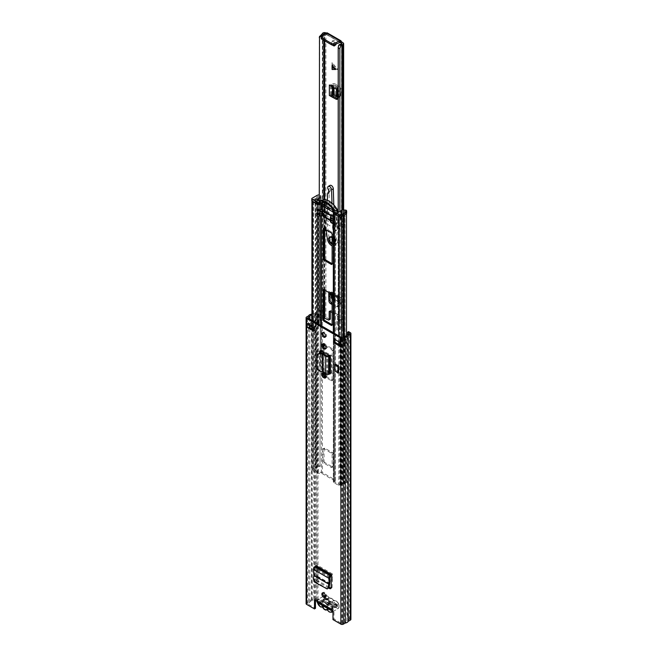 <?xml version="1.0" encoding="UTF-8"?>
<svg xmlns="http://www.w3.org/2000/svg" width="657" height="657" viewBox="0 0 657 657"><rect width="100%" height="100%" fill="white"/><g stroke="black" fill="none" stroke-linecap="round" stroke-linejoin="round"><path stroke-width="0.49" stroke-dasharray="3.29 2.46" d="M331.53 608.949L332.771 607.158A2.332 1.347 180 0 1 335.004 606.321A1.749 1.01 -0 0 0 336.803 605.311A1.749 1.01 -0 0 0 336.294 604.596L326.225 598.782A1.749 1.01 -0 0 0 323.745 598.782A1.749 1.01 -0 0 0 323.236 599.496A2.332 1.347 180 0 1 323.236 599.562A2.332 1.347 180 0 1 322.554 600.514A2.332 1.347 180 0 1 321.782 600.81L318.752 601.525L331.53 608.908L331.53 610.049L332.771 608.3A2.332 1.347 180 0 1 335.004 607.462A1.749 1.01 -0 0 0 336.803 606.452A1.749 1.01 -0 0 0 336.294 605.738L326.225 599.923A1.749 1.01 -0 0 0 323.745 599.923A1.749 1.01 -0 0 0 323.236 600.638A1.749 1.01 -0 0 0 323.236 600.67A2.332 1.347 180 0 1 323.236 600.712A2.332 1.347 180 0 1 322.554 601.664A2.332 1.347 180 0 1 321.782 601.952L318.752 602.674L318.752 601.525L318.119 601.36L318.752 601.525M323.236 600.638L323.236 599.496A1.749 1.01 -0 0 0 323.236 599.521L323.236 600.67M325.445 597.016A2.628 1.519 -120 0 0 326.044 596.901A2.628 1.519 -120 0 0 326.586 595.702A2.628 1.519 -120 0 0 325.437 593.057A2.628 1.519 -120 0 0 323.416 592.351A2.628 1.519 -120 0 0 323.014 592.803M325.765 377.537A2.685 1.552 -120 0 0 326.357 377.414A2.685 1.552 -120 0 0 326.915 376.182A2.685 1.552 -120 0 0 325.018 372.897L324.435 372.56A2.685 1.552 -120 0 0 323.096 372.429A2.685 1.552 -120 0 0 322.694 372.88M325.445 336.803A2.628 1.519 -120 0 0 326.044 336.688A2.628 1.519 -120 0 0 326.586 335.489A2.628 1.519 -120 0 0 325.437 332.844A2.628 1.519 -120 0 0 323.416 332.138A2.628 1.519 -120 0 0 323.014 332.59M325.765 348.563A2.685 1.552 -120 0 0 326.357 348.44A2.685 1.552 -120 0 0 326.915 347.208A2.685 1.552 -120 0 0 325.018 343.923L324.435 343.586A2.685 1.552 -120 0 0 323.096 343.455A2.685 1.552 -120 0 0 322.694 343.907M330.422 373.776L321.092 368.01L322.086 367.435A2.332 1.347 60 0 1 320.517 364.627L320.517 353.105M320.517 364.627L319.524 365.202A2.332 1.347 -120 0 0 321.092 368.01M319.524 365.202L319.524 352.998M329.214 587.21L318.99 581.305A2.332 1.347 60 0 1 317.339 578.546L316.354 579.121L316.017 565.578M328.853 588.146L317.996 581.88L318.99 581.305M316.354 579.121A2.332 1.347 -120 0 0 317.996 581.88M338.675 372.683L334.791 370.433M338.675 365.44L338.141 365.744L335.875 363.814L338.675 365.44L338.675 371.542L338.141 371.846L335.875 369.916L338.675 371.542M335.875 363.814L335.875 369.916M331.457 580.353L332.442 579.778L332.113 587.071A2.332 1.347 60 0 1 331.629 588.048A2.332 1.347 60 0 1 331.029 588.138M332.442 579.778L332.442 573.922A1.987 1.15 -60 0 1 331.457 576.041M317.339 578.546L317.011 565.004A1.987 1.15 -60 0 1 316.017 567.131A1.987 1.15 -60 0 1 315.606 567.434L314.35 568.675L314.884 574.719L314.251 578.891L315.475 581.839L314.506 582.069M327.572 372.133L328.566 371.558L322.086 367.435M328.566 371.558L331.415 373.209A1.987 1.15 0 0 0 329.083 373.004A1.987 1.15 0 0 0 328.607 373.209L326.784 373.71L325.954 373.069L324.952 373.644M320.616 350.789A2.332 1.347 60 0 1 321.002 350.312A2.332 1.347 60 0 1 322.086 350.378L331.415 355.38A1.987 1.15 0 0 0 329.083 355.182M339.85 345.048L341.32 345.894L341.32 342.083L334.635 338.224L334.635 339.365M313.832 330.028L314.826 330.602L314.826 326.784L308.133 322.924L308.133 326.743L309.283 327.4M316.855 601.574L317.84 601.007A1.749 1.01 -120 0 0 315.845 599.447A1.749 1.01 -120 0 0 315.5 599.997M317.002 600.514L317.002 314.572L317.988 313.997L317.988 599.948L317.002 600.514L314.646 599.447L312.05 600.909A2.571 1.486 0 0 0 309.849 602.173L307.599 603.799L315.483 608.349M330.865 609.269L331.859 608.694A1.749 1.01 -120 0 1 333.206 609.162A1.749 1.01 -120 0 1 333.97 610.928L333.97 619.025L341.854 623.575L344.67 622.278A2.571 1.486 0 0 0 346.871 621.013L349.499 619.362L347.545 618.147L347.545 334.635M331.859 608.694A1.749 1.01 -120 0 0 331.613 608.957L330.627 609.524M333.97 619.025L332.984 619.6M311.607 326.069A1.634 0.944 0 0 0 311.705 326.003L313.159 324.969A1.634 0.944 0 0 0 313.315 324.837L313.759 320.559L312.535 320.173L310.605 321.692L310.605 325.502L308.47 326.743L308.47 322.924L310.605 321.692M313.759 320.559L313.315 321.018A1.634 0.944 180 0 1 313.159 321.158L311.705 322.193A1.634 0.944 180 0 1 311.59 322.267L311.59 326.069M310.605 325.502L312.535 323.983L312.535 320.173M339.85 345.804A1.634 0.944 0 0 1 340.178 345.237A1.634 0.944 0 0 1 340.326 345.139L342.469 343.898L342.469 340.088A1.634 0.944 180 0 1 342.593 340.022L344.383 339.184A1.634 0.944 180 0 1 344.621 339.094L345.418 338.84L345.418 342.65L346.099 343.356L343.455 344.473L343.455 340.663L341.32 341.895L341.32 345.705L343.455 344.473M345.418 342.65L344.621 342.905A1.634 0.944 0 0 0 344.383 342.995L342.593 343.833A1.634 0.944 0 0 0 342.469 343.898M343.455 340.663L346.099 339.546L346.099 343.356M307.148 323.499A1.634 0.944 180 0 0 309.283 323.589A1.634 0.944 180 0 0 309.455 323.499L311.59 322.267M342.469 340.088L340.326 341.32A1.634 0.944 180 0 0 340.178 341.426A1.634 0.944 180 0 0 339.85 341.993L339.85 342.379M317.002 314.572L314.646 313.496L312.05 314.958A2.571 1.486 0 0 0 311.927 314.966M317.988 313.997L316.132 312.921A1.749 1.01 0 0 0 313.66 312.921L311.927 313.923M317.988 599.948L316.132 598.872A1.749 1.01 0 0 0 313.66 598.872L311.443 600.153A3.967 2.291 0 0 0 308.544 601.828L306.605 602.945A1.749 1.01 0 0 0 306.096 603.66M350.904 619.362A1.749 1.01 0 0 0 350.395 618.648L348.53 617.58L347.545 618.147M348.53 617.58L348.53 331.629M311.443 600.153L311.443 314.202M308.544 601.828L308.544 315.877M333.641 338.798L334.635 338.224M340.326 341.32L340.326 342.658A1.634 0.944 180 0 1 339.85 341.993M313.832 327.358L314.826 326.784M313.832 331.169L314.826 330.602M345.418 338.84L346.099 339.546M313.759 324.377L312.535 323.983M331.53 610.049L318.752 602.674L317.372 602.543L317.84 601.007L331.547 609.113L318.16 601.385M317.109 602.272L317.996 601.254M316.994 368.774L316.994 355.347M327.572 354.312L328.566 353.737M317.331 367.953L319.499 370.17L323.761 371.221L325.954 373.069M317.462 353.967L317.331 354.591M313.611 572.83L314.604 572.255M326.127 588.779L327.063 588.532L315.475 581.839M316.017 571.442L317.011 570.867M327.063 588.532L328.098 588.697M338.141 365.744L338.141 371.846M331.875 612.209A4.55 2.628 60 0 1 329.6 611.987A4.55 2.628 60 0 1 327.621 610.066L326.997 609.811M329.214 599.849L328.976 601.755A1.634 0.944 60 0 1 329.239 601.442A1.634 0.944 60 0 1 330.052 601.525A1.634 0.944 60 0 1 331.136 603.003L334.438 602.863A3.737 2.16 -120 0 0 331.826 598.782A3.737 2.16 -120 0 0 329.214 599.849L325.634 597.78L325.634 598.929L329.247 601.015A3.737 2.16 -120 0 0 332.22 605.081A3.737 2.16 -120 0 0 334.405 603.988L331.054 604.103A1.634 0.944 60 0 1 330.873 604.268A1.634 0.944 60 0 1 330.233 604.276A1.634 0.944 60 0 1 330.052 604.194A1.634 0.944 60 0 1 329.058 602.945L325.215 605.163A1.634 0.944 -120 0 0 326.217 606.411A1.634 0.944 -120 0 0 327.03 606.493A1.634 0.944 -120 0 0 327.211 606.321L327.597 608.259A4.139 2.39 60 0 1 327.556 608.431M331.054 604.103L327.211 606.321M323.326 601.779A4.55 2.628 60 0 1 324.73 602.214A4.55 2.628 60 0 1 326.135 603.397L327.112 603.898L333.386 600.276A4.55 2.628 -120 0 0 331.415 598.355A4.55 2.628 -120 0 0 329.436 597.993L323.326 601.779A1.166 0.673 60 0 1 323.252 602.165A4.139 2.39 60 0 1 325.355 602.995A4.139 2.39 60 0 1 326.209 603.865A1.166 0.673 60 0 1 326.135 603.397M331.941 609.482A3.967 2.291 -120 0 0 329.182 605.261A3.967 2.291 -120 0 0 327.465 604.949A1.166 0.673 60 0 1 326.808 604.76A4.139 2.39 60 0 1 327.588 606.854A4.139 2.39 60 0 1 327.621 607.125L327.293 605.22A1.634 0.944 -120 0 0 326.463 603.914A1.634 0.944 -120 0 0 325.396 603.66A1.634 0.944 -120 0 0 325.133 603.972L321.831 603.783L318.538 601.878L318.538 603.027L321.856 604.941L325.215 605.163M327.597 608.259L330.923 610.172L330.923 609.031L327.621 607.125M321.831 603.783A4.139 2.39 60 0 1 322.644 602.354A1.166 0.673 60 0 1 321.996 601.796A3.967 2.291 -120 0 0 320.271 600.12A3.967 2.291 -120 0 0 317.561 602.658M334.405 603.988L338.018 606.074L338.018 604.933L334.438 602.863M323.326 608.464L323.162 607.487L329.436 603.865A4.55 2.628 -120 0 0 333.386 606.148L327.112 609.77M328.976 601.755L325.133 603.972M325.634 597.78L318.538 601.878M331.136 603.003L327.293 605.22M338.018 604.933L330.923 609.031M338.018 606.074L330.923 610.172M329.058 602.945L329.247 601.015M325.634 598.929L318.538 603.027M326.808 604.76L326.209 603.865M323.252 602.165L322.644 602.354M322.373 213.484A1.749 1.01 -0 0 0 320.747 213.213L318.423 213.476L318.349 213.057L318.423 208.992L320.747 208.729A1.749 1.01 180 0 1 322.373 209L334.758 216.145A1.749 1.01 180 0 1 335.267 216.867A1.749 1.01 180 0 1 335.226 217.089L334.733 218.338L334.733 222.822L335.226 221.573A1.749 1.01 0 0 0 335.267 221.343A1.749 1.01 0 0 0 334.758 220.629L333 219.725L332.573 220.793L324.566 216.169L323.901 214.363L322.373 213.484L322.373 472.547A1.749 1.01 0 0 0 320.747 472.276L318.333 472.498L313.512 469.427A4.172 2.406 0 0 0 316.452 468.039L316.888 467.472A2.571 1.486 180 0 1 319.984 466.651L320.394 197.084L319.984 466.651M344.974 212.285L344.974 481.08L346.313 480.842L346.313 212.047L344.974 212.285A2.571 1.486 180 0 1 345.081 212.72A2.571 1.486 180 0 1 343.554 214.075L342.568 214.322A4.172 2.406 0 0 0 340.17 216.022L334.84 213.238L335.226 211.85A1.749 1.01 0 0 0 335.267 211.62A1.749 1.01 0 0 0 334.758 210.905L322.373 203.76A1.749 1.01 0 0 0 320.747 203.489L318.333 203.711L313.512 200.631A4.172 2.406 0 0 0 316.452 199.252L316.888 198.677A2.571 1.486 180 0 1 319.984 197.856M333.165 223.429L335.029 222.353L335.431 221.023L321.7 213.09L318.579 213.024L318.579 209.312L319.384 208.844L321.7 208.606L335.431 216.539L334.881 222.436L333.772 223.084L334.774 222.912L333.674 223.323M344.974 481.08A2.571 1.486 180 0 1 345.081 481.507A2.571 1.486 180 0 1 343.554 482.862L342.568 483.117A4.172 2.406 0 0 0 340.17 484.817L334.84 482.033L335.226 480.637A1.749 1.01 0 0 0 335.267 480.415A1.749 1.01 0 0 0 334.758 479.7L322.373 472.547M324.854 462.544A1.166 0.673 60 0 1 324.024 461.115L324.024 448.723A1.166 0.673 60 0 1 324.271 448.189A1.166 0.673 60 0 1 324.854 448.246L332.278 452.533A1.166 0.673 60 0 1 333.107 453.962L333.107 466.355A1.166 0.673 60 0 1 332.861 466.889A1.166 0.673 60 0 1 332.278 466.831L324.854 462.544L323.86 463.111A1.166 0.673 60 0 1 323.039 461.682L323.039 449.289A1.166 0.673 60 0 1 323.277 448.756A1.166 0.673 60 0 1 323.86 448.813L331.292 453.108A1.166 0.673 60 0 1 332.113 454.537L332.113 466.93A1.166 0.673 60 0 1 331.875 467.464A1.166 0.673 60 0 1 331.292 467.406L323.86 463.111M324.024 345.015L324.024 344.826A1.166 0.673 60 0 1 324.271 344.293A1.166 0.673 60 0 1 324.854 344.35L332.278 348.637A1.166 0.673 60 0 1 333.107 350.066L333.107 379.615A1.166 0.673 60 0 1 332.861 380.148A1.166 0.673 60 0 1 332.278 380.091L325.905 376.412M325.018 372.897L324.024 373.472L324.024 353.893M324.024 352.472L324.024 347.684M324.024 228.735L324.024 228.537A1.166 0.673 60 0 1 324.271 228.004A1.166 0.673 60 0 1 324.854 228.061L332.278 232.356A1.166 0.673 60 0 1 333.107 233.785L333.107 263.334A1.166 0.673 60 0 1 332.861 263.868A1.166 0.673 60 0 1 332.278 263.81L332.113 263.712M324.024 289.737L324.024 289.54A1.166 0.673 60 0 1 324.271 289.006A1.166 0.673 60 0 1 324.854 289.064L332.278 293.359A1.166 0.673 60 0 1 333.107 294.788L333.107 324.336A1.166 0.673 60 0 1 332.861 324.87A1.166 0.673 60 0 1 332.278 324.813L332.113 324.714M318.349 209.345L317.421 209.953L318.349 209.345M346.313 480.842A3.967 2.291 180 0 1 346.485 481.507A3.967 2.291 180 0 1 344.12 483.609L343.135 483.856A2.776 1.601 0 0 0 341.541 484.989A1.634 0.944 180 0 1 340.4 485.695A1.634 0.944 180 0 1 338.782 485.457L333.846 482.608A1.749 1.01 180 0 1 333.337 481.893A1.749 1.01 180 0 1 333.378 481.663L333.764 480.267L321.388 473.122L318.974 473.344A1.749 1.01 180 0 1 317.339 473.073L312.404 470.223A1.634 0.944 180 0 1 311.927 469.558A1.634 0.944 180 0 1 313.217 468.638A2.776 1.601 0 0 0 315.171 467.718L315.606 467.143A3.967 2.291 180 0 1 320.394 465.879M323.244 215.792L321.388 214.051L318.974 214.272A1.749 1.01 180 0 1 317.824 214.198L317.421 209.953M333.37 212.909A1.749 1.01 180 0 1 333.378 212.876L333.764 211.48L321.388 204.327L319.507 204.483M333.772 223.109L333.51 223.257A1.749 1.01 180 0 1 333.337 222.822A1.749 1.01 180 0 1 333.378 222.592L333.764 221.204L332.237 220.317L331.81 221.393L330.372 220.67M333.337 216.473L333.871 216.867L333.378 218.116L333.378 212.876L334.75 213.057L334.75 218.296L333.378 218.116M325.256 345.73L331.292 349.212A1.166 0.673 60 0 1 332.113 350.641L332.113 380.189A1.166 0.673 60 0 1 331.875 380.723A1.166 0.673 60 0 1 331.292 380.666L325.79 377.488M323.039 372.946L323.039 353.4M323.039 351.955L323.039 346.444M346.313 212.047A3.967 2.291 180 0 1 346.485 212.72A3.967 2.291 180 0 1 344.12 214.814L343.135 215.069A2.776 1.601 0 0 0 341.541 216.194A1.634 0.944 180 0 1 339.612 216.917M311.96 200.952A1.634 0.944 180 0 1 311.927 200.763A1.634 0.944 180 0 1 313.217 199.843A2.776 1.601 0 0 0 315.171 198.923L315.606 198.357A3.967 2.291 180 0 1 320.394 197.084M344.416 210.092L344.416 212.006A1.987 1.15 180 0 1 344.999 212.811A1.987 1.15 180 0 1 343.956 213.821A1.987 1.15 180 0 1 341.919 213.771L341.919 226.353L338.141 227.733L334.84 225.827L335.431 223.881L332.697 222.296L332.697 227.347L324.435 222.583A4.673 2.694 120 0 0 325.264 219.586L325.264 217.056L324.435 217.533L321.7 215.948L318.333 216.293L315.032 214.387L317.413 212.203A1.987 1.15 180 0 1 317.085 211.57A1.987 1.15 180 0 1 318.317 210.519A1.987 1.15 180 0 1 320.476 210.766A1.987 1.15 180 0 1 321.059 211.57A1.987 1.15 180 0 1 318.801 212.712L317.109 214.256L318.883 215.274L322.25 214.938L337.189 223.561L336.598 225.507L338.371 226.525L341.049 225.556A1.987 1.15 180 0 1 341.024 225.392A1.987 1.15 180 0 1 342.256 224.333A1.987 1.15 180 0 1 344.416 224.587A1.987 1.15 180 0 1 344.999 225.392A1.987 1.15 180 0 1 343.956 226.402A1.987 1.15 180 0 1 341.919 226.353M341.049 211.069L341.049 225.556M341.919 213.771L338.141 215.151L334.84 213.238L335.431 211.299L321.7 203.366L318.333 203.711L315.032 201.806L317.413 199.621A1.987 1.15 180 0 1 317.085 198.989A1.987 1.15 180 0 1 318.317 197.929A1.987 1.15 180 0 1 320.476 198.184L320.977 195.843L320.394 195.367A2.332 1.347 0 0 0 319.253 195.006M317.413 199.621L317.413 212.203M335.431 211.299L335.431 216.539M321.7 203.366L321.7 208.606M324.813 209.567L324.813 215.553L327.367 214.075L327.367 208.088L324.813 209.567L327.367 208.055L327.014 205.165L327.441 207.99L327.087 205.247M327.022 205.386L323.745 201.329L324.813 209.534M323.745 201.329L336.795 208.844M337.189 211.357L337.189 223.561M323.737 201.305L322.25 200.5L322.25 214.938M322.25 200.5L324.813 204.138L324.813 212.597L322.25 214.075L324.977 212.884L327.202 214.174L324.648 215.652L322.415 214.363M333.575 210.412L333.386 212.95M344.744 209.903L344.744 211.809L345.984 212.047A2.332 1.347 180 0 1 346.666 212.999M322.258 200.442L321.692 200.434M318.883 200.787L318.883 215.274M317.109 199.761L317.109 214.256M318.801 200.738L318.801 212.712M319.253 198.225A1.987 1.15 0 0 0 321.059 197.084A1.987 1.15 0 0 0 320.476 196.279L320.476 198.184M315.032 201.806L315.032 214.387M318.333 472.498L318.333 216.293M321.7 213.09L321.7 215.948M317.191 210.109L317.848 209.731M324.435 217.533L324.435 222.583M335.431 221.023L335.431 223.881M334.84 482.033L334.84 225.827M338.141 215.151L338.141 227.733M338.371 212.039L338.371 226.525M336.598 211.012L336.598 225.507M332.697 227.347A4.673 2.694 120 0 0 333.518 224.349L333.518 221.82L325.264 217.056M333.518 221.82L332.697 222.296M321.692 200.5L323.203 201.379L320.895 202.709M333.263 209.854L335.579 208.524L337.09 209.394M311.796 200.615A1.166 0.673 180 0 1 312.141 200.139L317.093 197.272A2.332 1.347 180 0 1 320.394 197.272L320.805 197.995M335.579 208.524A14.298 8.254 -120 0 0 323.203 201.379M324.813 204.138L327.014 205.165M330.372 221.532A1.166 0.673 180 0 1 330.709 221.056L330.709 216.58M330.372 219.906L331.539 220.58L330.709 221.056M331.539 220.58L331.539 216.104M323.794 201.256L327.03 205.173M324.763 215.66L327.441 213.985L327.441 207.965L327.367 213.886L325.141 212.597L325.141 204.089L322.341 200.418L323.811 201.198L327.063 205.206M332.754 66.324L332.072 62.571L337.854 69.478L332.072 69.716L332.754 66.324L337.353 69.765M332.343 65.815L335.3 69.387M334.47 240.905A2.332 1.347 -120 0 0 335.637 241.02A2.332 1.347 -120 0 0 335.99 239.148A2.332 1.347 -120 0 0 334.47 237.095A2.332 1.347 -120 0 0 333.304 236.98A2.332 1.347 -120 0 0 332.943 238.852A2.332 1.347 -120 0 0 334.47 240.905M333.313 237.76A2.332 1.347 60 0 1 334.84 239.821A2.332 1.347 60 0 1 334.479 241.694A2.332 1.347 60 0 1 333.313 241.571A2.332 1.347 60 0 1 331.785 239.518A2.332 1.347 60 0 1 332.146 237.645A2.332 1.347 60 0 1 333.313 237.76M335.07 45.218A2.628 1.519 -120 0 0 335.784 45.111A2.628 1.519 -120 0 0 336.187 43.009A2.628 1.519 -120 0 0 334.47 40.693A2.628 1.519 -120 0 0 333.156 40.562A2.628 1.519 -120 0 0 332.68 42.393A2.628 1.519 -120 0 0 334.043 44.684M332.639 45.111A2.628 1.519 60 0 1 331.999 41.235A2.628 1.519 60 0 1 333.313 41.366A2.628 1.519 60 0 1 335.144 44.233M332.113 304.552L336.064 306.835A2.332 1.347 -120 0 0 337.23 306.95A2.332 1.347 -120 0 0 337.706 305.957L338.864 305.283L339.012 297.572L340.08 297.432A2.217 1.281 120 0 1 341.188 297.325A2.217 1.281 120 0 1 341.64 298.5L341.55 299.773L340.392 300.446L340.186 302.286L340.556 304.232L341.64 303.107L341.55 299.773M329.231 294.016A2.217 1.281 120 0 0 329.929 294.081A2.217 1.281 120 0 0 330.34 293.901L331.292 293.498L331.309 295.207L332.467 294.533L332.565 293.252A2.217 1.281 120 0 0 332.105 292.078A2.217 1.281 120 0 0 330.997 292.193L329.929 292.332L329.929 294.418M332.113 303.222L337.213 306.162L336.064 306.835M338.864 305.283A2.332 1.347 60 0 1 338.38 306.277A2.332 1.347 60 0 1 337.213 306.162M332.072 62.571L332.072 69.716M336.105 89.032L337.255 88.367L330.504 84.301L331.99 83.924A2.217 1.281 -0 0 1 335.259 84.006L336.228 84.671L335.062 85.344L338.273 87.036L340.359 89.426L340.975 88.531L338.889 86.141L336.228 84.671M335.062 95.823L336.228 95.158L335.259 94.493A2.217 1.281 0 0 0 331.99 94.411L330.504 94.789L332.015 95.659M337.69 98.197L338.84 97.532A2.332 1.347 60 0 1 338.363 98.599A2.332 1.347 60 0 1 337.632 98.665M338.84 97.532L338.84 91.183L337.69 91.857M337.255 88.367A2.332 1.347 60 0 1 338.84 91.183M327.243 33.712L326.266 34.295L340.022 42.237L326.094 34.378L327.243 33.712L326.135 33.072M338.265 325.642L341.895 327.736L341.492 328.188A4.229 2.439 0 0 0 336.77 330.118L338.322 330.537A2.595 1.503 180 0 1 341.27 329.124A1.864 1.076 0 0 0 341.903 329.108A1.864 1.076 0 0 0 342.839 328.812L343.053 328.697A1.987 1.15 0 0 0 343.636 327.884A1.987 1.15 0 0 0 343.053 327.071L339.423 324.977L338.265 325.642A1.166 0.673 60 0 1 337.443 324.213L338.593 323.548A1.166 0.673 -120 0 0 339.423 324.977M330.34 311.533L330.34 311.155A1.166 0.673 60 0 1 330.586 310.621A1.166 0.673 60 0 1 331.169 310.679L337.772 314.489A1.166 0.673 60 0 1 338.593 315.918L338.593 323.548M328.36 319.926L329.518 319.261A1.166 0.673 -120 0 0 330.101 319.318M329.518 319.261L325.88 317.159A1.987 1.15 0 0 0 323.08 317.159L322.866 317.282A1.864 1.076 0 0 0 322.316 318.045A1.864 1.076 0 0 0 322.341 318.193A2.595 1.503 180 0 1 322.357 318.39A2.595 1.503 180 0 1 319.885 319.893L320.608 320.788A4.229 2.439 0 0 0 323.991 318.39A4.229 2.439 0 0 0 323.958 318.062L324.024 199.81M337.706 305.957L337.854 298.237A2.217 1.281 120 0 0 338.314 299.255A2.217 1.281 120 0 0 339.012 299.321A2.217 1.281 120 0 0 339.423 299.149L340.367 298.738L340.392 300.446M332.113 312.56L336.614 315.155L337.772 314.489M338.593 315.918L337.443 316.592A1.166 0.673 -120 0 0 336.614 315.155M337.443 316.592L337.443 324.213M326.094 34.378L325.174 33.852M322.866 317.282L322.866 308.7A1.864 1.076 0 0 0 322.324 309.414A1.864 1.076 0 0 0 322.316 309.463A1.864 1.076 0 0 0 322.341 309.611A2.595 1.503 180 0 1 322.357 309.776A2.595 1.503 180 0 1 322.357 309.817A2.595 1.503 180 0 1 319.885 311.311L319.474 309.472L319.253 310.408L319.253 200.755M322.866 308.7L322.866 307.747L319.474 309.472L319.253 37.613M320.608 320.788L320.608 312.206L319.253 310.408C321.692 310.474 323.26 309.833 323.958 308.486L324.024 308.42M341.689 328.147L341.689 318.612L338.996 319.622L338.199 321.043L339.858 321.24L339.858 211.497M336.77 330.118L336.77 321.544L338.24 321.372L338.24 211.965M338.322 330.537L338.322 321.955L339.858 321.24L340.342 320.156L341.377 319.672L341.27 320.542A1.864 1.076 0 0 0 341.903 320.526L341.903 319.573L341.377 319.672M326.373 34.353L326.266 32.957M341.402 41.695L327.531 33.688L327.178 32.85M326.266 34.295L321.503 38.18A1.166 0.673 0 0 0 321.281 38.574M341.689 319.573L341.492 319.606A4.229 2.439 0 0 0 338.068 320.222A4.229 2.439 0 0 0 336.77 321.544L338.322 321.955A2.595 1.503 180 0 1 339.102 320.953A2.595 1.503 180 0 1 341.27 320.542L341.27 329.124M341.566 43.953L341.492 328.188M323.991 318.39L323.991 309.817A4.229 2.439 0 0 1 320.608 312.206L319.885 311.311L319.885 319.893M323.991 309.817A4.229 2.439 0 0 0 323.983 309.669A4.229 2.439 0 0 0 323.958 309.488L324.024 309.373M329.354 84.967A2.217 1.281 -0 0 0 332.015 85.18A2.217 1.281 -0 0 0 332.483 84.967L334.002 84.613L335.062 85.344M336.228 95.158L338.889 96.39L340.712 95.815L340.975 88.531M340.975 94.969L340.359 95.823L340.359 89.426M333.682 86.141L332.532 86.806M340.359 95.823L340.096 96.669L337.69 97.129M332.467 294.533L332.729 297.383L335.004 299.674L340.581 302.893L341.607 302.516L339.497 304.019L340.581 302.893M335.004 299.674L333.953 300.816L339.497 304.019M339.012 301.243L337.854 301.908M333.953 300.816L331.686 298.533L332.729 297.383M332.113 244.256A4.09 2.357 -120 0 0 333.625 244.207A4.09 2.357 -120 0 0 334.339 241.283A4.09 2.357 -120 0 0 332.113 237.703M330.077 237.152A4.09 2.357 -120 0 0 332.738 243.336A4.09 2.357 -120 0 0 334.774 243.542A4.09 2.357 -120 0 0 335.407 240.265A4.09 2.357 -120 0 0 332.738 236.668A4.09 2.357 -120 0 0 330.693 236.463A4.09 2.357 -120 0 0 330.2 236.939M333.789 204.902L334.487 228.357A1.634 0.944 -120 0 0 335.645 230.32A1.634 0.944 -120 0 0 336.458 230.402A1.634 0.944 -120 0 0 336.795 229.802L338.725 212.318A1.634 0.944 60 0 1 339.053 211.735A1.634 0.944 60 0 1 340.383 212.244A1.634 0.944 60 0 1 341.024 213.985L337.526 242.737A6.003 3.466 60 0 1 336.318 244.864A6.003 3.466 60 0 1 333.313 244.568A6.003 3.466 60 0 1 329.132 238.089L325.552 212.236L328.681 214.264L329.272 193.183A3.277 1.889 60 0 1 329.477 192.279L330.299 190.661A2.185 1.257 -120 0 0 330.003 188.51A2.727 1.577 60 0 1 330.019 185.389M331.974 203.161L332.754 229.359A1.634 0.944 -120 0 0 333.904 231.321A1.634 0.944 -120 0 0 334.725 231.395A1.634 0.944 -120 0 0 335.054 230.804L336.992 213.311A1.634 0.944 60 0 1 337.32 212.737A1.634 0.944 60 0 1 338.651 213.246A1.634 0.944 60 0 1 339.291 214.987L335.784 243.739A6.003 3.466 60 0 1 334.577 245.866A6.003 3.466 60 0 1 332.113 245.841M332.738 238.861A1.404 0.805 60 0 1 333.649 240.092A1.404 0.805 60 0 1 333.436 241.218A1.404 0.805 60 0 1 332.738 241.144A1.404 0.805 60 0 1 331.818 239.912A1.404 0.805 60 0 1 332.031 238.787A1.404 0.805 60 0 1 332.738 238.861A1.404 0.805 -120 0 0 332.031 238.787A1.404 0.805 -120 0 0 331.818 239.912A1.404 0.805 -120 0 0 332.738 241.144A1.404 0.805 -120 0 0 333.436 241.218A1.404 0.805 -120 0 0 333.649 240.092A1.404 0.805 -120 0 0 332.738 238.861M333.313 240.815A1.404 0.805 -120 0 0 334.011 240.881A1.404 0.805 -120 0 0 334.224 239.756A1.404 0.805 -120 0 0 333.313 238.524A1.404 0.805 -120 0 0 332.614 238.458A1.404 0.805 -120 0 0 332.401 239.575A1.404 0.805 -120 0 0 333.313 240.815M326.176 229.975L326.176 214.691L326.948 215.266L327.367 200.36M325.429 229.539L325.429 215.118L323.293 213.533L325.256 229.441M336.992 213.311L338.725 212.318M326.948 215.266L328.681 214.264M325.429 215.118L326.176 214.691M333.641 241.382A2.332 1.347 -120 0 0 334.807 241.497A2.332 1.347 -120 0 0 335.169 239.633A2.332 1.347 -120 0 0 333.641 237.571A2.332 1.347 -120 0 0 332.475 237.456A2.332 1.347 -120 0 0 332.113 239.329A2.332 1.347 -120 0 0 333.641 241.382M333.641 240.618A1.404 0.805 -120 0 0 334.339 240.692A1.404 0.805 -120 0 0 334.561 239.567A1.404 0.805 -120 0 0 333.641 238.335A1.404 0.805 -120 0 0 332.943 238.261A1.404 0.805 -120 0 0 332.729 239.386A1.404 0.805 -120 0 0 333.641 240.618M332.738 243.098A3.794 2.193 -120 0 0 334.635 243.287A3.794 2.193 -120 0 0 335.21 240.248A3.794 2.193 -120 0 0 332.738 236.906A3.794 2.193 -120 0 0 330.841 236.717A3.794 2.193 -120 0 0 330.257 239.756A3.794 2.193 -120 0 0 332.738 243.098M332.113 244.018A3.794 2.193 -120 0 0 333.477 243.952A3.794 2.193 -120 0 0 334.15 241.259A3.794 2.193 -120 0 0 332.113 237.941M332.442 573.922L317.011 565.004M331.415 373.209L331.415 355.38M341.854 623.575L341.854 337.632M333.97 610.928L332.984 611.495M313.159 321.158L313.159 324.969M311.705 322.193L311.705 326.003M310.621 325.494L310.621 321.684M312.067 320.649L312.067 324.459M342.593 340.022L342.593 343.833M344.383 342.995L344.383 339.184M345.262 343.627L345.262 339.817M343.471 340.655L343.471 344.465M309.455 323.499L309.455 324.837M346.937 620.931L346.937 334.98M346.871 621.013L346.871 335.062M344.67 622.278L344.67 336.327M344.531 622.319L344.531 336.368M342.354 623.575L342.354 337.632M315.146 599.447L315.146 313.496M314.646 599.447L314.646 313.496M312.05 600.909L312.05 314.958M312.182 600.868L312.182 314.917M309.849 602.173L309.849 327.728M309.849 327.087L309.849 319.154M309.784 602.255L309.784 327.687M309.784 327.12L309.784 319.113M350.395 618.648L350.395 332.705M316.132 598.872L316.132 312.921M313.66 598.872L313.66 312.921M306.605 602.945L306.605 316.994M324.024 344.49L325.018 343.923M323.449 344.161L324.435 343.586M323.449 373.135L324.435 372.56M344.621 339.094L344.621 342.905M345.295 339.8L345.295 343.611M313.315 321.018L313.315 324.837M312.091 324.443L312.091 320.632M335.004 606.321L335.004 607.462M332.771 607.158L332.771 608.3M336.294 604.596L336.294 605.738M326.225 598.782L326.225 599.923M321.782 600.81L321.782 601.952M328.607 373.209L328.607 355.38M322.653 370.745L322.653 353.335M323.761 371.221L323.761 353.704M326.784 373.71L326.784 355.889M327.662 373.751L327.662 355.922M319.499 370.17L319.154 370.991M322.086 350.378L321.092 350.953M331.046 576.345L315.606 567.434M330.028 584.081L314.867 575.327M330.101 583.498L314.884 574.719M329.789 577.585L314.35 568.675M330.2 576.838L314.76 567.927M313.282 579.129L314.251 578.891M331.12 587.645L332.113 587.071M330.101 603.397L328.935 603.578A0.583 0.476 72.3 0 0 329.091 602.814A1.166 0.673 60 0 1 329.6 602.904A1.166 0.673 60 0 1 330.101 603.397A3.967 2.291 60 0 0 333.551 605.384A1.166 0.673 60 0 1 334.052 605.475A1.166 0.673 60 0 1 334.561 605.976L333.386 606.148A0.583 0.476 -107.7 0 0 333.551 605.384M329.091 602.814A3.967 2.291 60 0 1 327.367 602.502A3.967 2.291 60 0 1 324.566 597.64A3.967 2.291 60 0 1 327.367 596.022A3.967 2.291 60 0 1 329.091 597.698L329.51 597.96A0.583 0.476 -107.7 0 1 330.101 598.281A3.967 2.291 60 0 1 331.826 598.593A3.967 2.291 60 0 1 333.551 600.268L331.703 598.33L329.51 597.96A0.583 0.476 -107.7 0 0 329.436 597.993L327.252 595.751L324.681 595.554A4.55 2.628 -120 0 0 323.983 599.2A4.55 2.628 -120 0 0 326.956 603.216A4.55 2.628 -120 0 0 328.935 603.578L322.661 607.199A4.55 2.628 60 0 1 320.682 606.838A4.55 2.628 60 0 1 317.709 602.822A4.55 2.628 60 0 1 318.407 599.176A4.55 2.628 60 0 1 320.682 599.406A4.55 2.628 60 0 1 322.661 601.327L328.935 597.706A4.55 2.628 -120 0 0 326.956 595.784A4.55 2.628 -120 0 0 325.445 595.341M327.498 610.131L333.896 606.444A4.55 2.628 -120 0 0 335.875 608.366A4.55 2.628 -120 0 0 338.15 608.587A4.55 2.628 -120 0 0 338.848 604.941A4.55 2.628 -120 0 0 335.875 600.925A4.55 2.628 -120 0 0 333.896 600.572L327.621 604.194A4.55 2.628 60 0 1 329.6 604.547A4.55 2.628 60 0 1 332.787 610.616M332.984 611.568L338.15 608.587C339.965 606 339.299 603.438 336.162 600.9L333.97 600.539A0.583 0.476 72.3 0 1 334.561 600.851A3.967 2.291 60 0 1 336.285 601.163A3.967 2.291 60 0 1 339.094 606.025A3.967 2.291 60 0 1 336.285 607.651A3.967 2.291 60 0 1 334.561 605.976M333.97 600.539A0.583 0.476 72.3 0 0 333.896 600.572L333.386 600.276L333.97 600.539M323.162 607.487L322.661 607.199A0.583 0.476 72.3 0 1 322.587 607.232A0.583 0.476 72.3 0 0 322.587 607.232L322.587 607.232M321.996 601.796L323.162 601.615M327.112 603.898L327.621 604.194A0.583 0.476 72.3 0 0 327.465 604.949M330.101 598.281A1.166 0.673 60 0 1 329.091 597.698M334.561 600.851A1.166 0.673 60 0 1 333.551 600.268M321.059 353.162L321.059 215.997M322.373 209L322.373 203.76M321.059 209.517L321.059 205.091M334.75 481.844L334.75 222.772L333.378 222.592L333.378 481.663L334.75 481.844M335.226 217.089L335.226 211.85L333.863 211.669L333.863 216.909L335.226 217.089M334.758 216.145L334.758 210.905M334.758 479.7L334.758 220.629M335.226 480.637L335.226 221.573L333.863 221.393L333.863 480.456L335.226 480.637M318.974 209.797L318.965 204.541M318.974 324.418L318.974 215.233M321.388 473.122L321.388 353.195M321.388 351.101L321.388 325.806M321.388 215.923L321.388 214.051M321.059 350.937L321.059 325.626M321.388 205.28L321.388 204.327M333.846 482.608L333.846 333.009M333.764 216.72L333.764 211.48M333.764 480.267L333.764 221.204M317.339 473.073L317.339 323.474M317.339 214.223L317.339 209.87M343.135 215.603L342.568 214.322L342.568 483.117L343.135 483.856L343.135 337.181M344.12 215.036L343.554 214.075L343.554 482.862L344.12 483.609L344.12 336.606M315.171 467.718L316.452 468.039L316.452 199.252L315.171 198.923L315.171 467.718M315.606 467.143L316.888 467.472L316.888 198.677L315.606 198.357L315.606 467.143M340.17 484.817L340.17 216.022M339.776 484.882L339.776 216.096M313.512 469.427L313.512 200.631M313.397 469.648L313.397 200.861M341.541 484.989L341.541 337.443M338.782 485.457L338.782 344.432M338.782 341.763L338.782 335.858M313.217 468.638L313.217 199.843M312.404 470.223L312.404 329.206M312.404 326.537L312.404 320.624M333.107 324.336L332.278 324.813M332.113 295.354L333.107 294.788M331.292 293.925L332.278 293.359M324.024 289.54L324.854 289.064M333.107 263.334L332.278 263.81M332.113 234.352L333.107 233.785M331.292 232.923L332.278 232.356M324.024 228.537L324.854 228.061M332.113 350.641L333.107 350.066M331.292 349.212L332.278 348.637M324.024 344.826L324.854 344.35M331.292 380.666L332.278 380.091M332.113 380.189L333.107 379.615M323.039 461.682L324.024 461.115M331.292 467.406L332.278 466.831M332.113 466.93L333.107 466.355M332.113 454.537L333.107 453.962M331.292 453.108L332.278 452.533M323.86 448.813L324.854 448.246M323.039 449.289L324.024 448.723M322.916 214.938L323.901 214.363M323.244 215.504L324.23 214.938M323.572 215.981L324.23 215.603M331.58 221.368L332.573 220.793M331.908 221.179L332.902 220.604M331.908 220.506L332.902 219.939M332.237 220.317L333.23 219.75M317.421 213.673L318.349 213.057M317.824 214.198L318.423 213.476M333.772 219.389L334.824 218.855M335.029 217.878L333.493 218.765L334.774 218.428M333.51 223.257L334.774 222.912M345.574 211.809L345.574 209.903M345.984 210.141L345.984 212.047M312.141 200.139L312.141 198.233M317.093 195.367L317.093 197.272M320.805 195.605L320.805 197.511M320.394 197.272L320.394 195.367M334.881 218.724L333.772 219.364M319.384 213.328L317.528 214.396M318.579 213.024L317.191 213.829M333.518 224.349L325.264 219.586M334.585 68.377L335.3 68.911M329.929 292.332L339.012 297.572M330.504 94.789L330.504 84.301M343.053 327.071L343.053 42.836M325.88 317.159L325.88 32.924M332.023 294.878L337.854 298.237M324.73 290.139L324.73 259.433M324.73 229.137L324.73 199.802M324.73 40.841L324.73 34.213M323.958 308.486L323.958 199.81M323.958 40.397L323.958 34.846M324.024 40.43L324.024 34.788M322.357 308.289L322.357 33.589M322.866 307.747L322.866 33.047M341.689 318.612L341.689 43.912M341.903 319.573L341.903 209.953M342.839 328.812L342.839 209.764M324.23 289.852L324.23 258.842M324.23 228.85L324.23 199.802M324.23 40.553L324.23 34.624M323.08 317.159L323.08 32.924M343.053 328.697L343.053 209.764M321.503 36.849L321.503 38.18M331.169 310.679L330.34 311.155M331.333 94.789L331.333 84.301M331.99 94.411L331.99 83.924M335.259 94.493L335.259 84.006M337.739 96.119L337.739 85.788M337.961 96.209L337.961 85.895M332.483 86.781L332.483 84.967M337.353 90.51L337.353 86.79M336.483 89.319L336.483 86.387M334.002 87.726L334.002 84.613M333.148 87.192L333.148 84.589M338.273 97.244L338.889 96.39M338.889 86.141L338.273 87.036M332.754 65.174L337.353 68.615M330.34 292.57L339.423 297.81M330.997 292.193L340.08 297.432M332.565 293.252L341.64 298.5M332.393 296.57L341.336 301.735M332.426 296.783L341.361 301.941M330.34 293.901L339.423 299.149M332.113 298.352L340.277 303.066M332.113 297.621L340.186 302.286M331.407 293.802L340.49 299.05M330.997 293.523L340.08 298.763M332.754 229.359L334.487 228.357M335.784 243.739L337.526 242.737M323.08 213.665L325.552 212.236M323.293 213.533L325.773 212.104M327.4 239.091L329.132 238.089M339.291 214.987L341.024 213.985M335.054 230.804L336.795 229.802M330.003 188.51L328.27 189.503M329.477 192.279L327.744 193.281M328.566 191.663L330.299 190.661M327.539 194.185L329.272 193.183M334.052 240.191A1.166 0.673 -120 0 0 334.643 240.248A1.166 0.673 -120 0 0 334.815 239.312A1.166 0.673 -120 0 0 334.052 238.286A1.166 0.673 -120 0 0 333.469 238.228A1.166 0.673 -120 0 0 333.296 239.164A1.166 0.673 -120 0 0 334.052 240.191M333.641 239.953L333.641 239L333.641 239.953M334.052 241.144A2.332 1.347 -120 0 0 335.226 241.259A2.332 1.347 -120 0 0 335.579 239.394A2.332 1.347 -120 0 0 334.052 237.333A2.332 1.347 -120 0 0 332.885 237.218A2.332 1.347 -120 0 0 332.532 239.091A2.332 1.347 -120 0 0 334.052 241.144M323.236 600.712L323.236 599.562M322.423 592.926L323.416 592.351M325.371 377.989L326.357 377.414M322.423 332.713L323.416 332.138M325.371 349.007L326.357 348.44M314.851 600.022L315.845 599.447M349.499 619.362L349.499 333.419M307.501 603.66L307.501 317.709M322.102 344.022L323.096 343.455M325.051 337.263L326.044 336.688M322.102 373.004L323.096 372.429M325.051 597.476L326.044 596.901M341.254 341.993L341.254 345.804M336.803 605.311L336.803 606.452M320.008 350.879L321.002 350.312M330.643 588.615L331.629 588.048M317.413 602.568L317.388 600.654L318.407 599.176L323.868 596.03M330.873 604.268L327.03 606.493M329.239 601.442L325.396 603.66M330.233 604.276L332.22 605.081M326.463 603.914L325.355 602.995M327.449 606.05L327.588 606.854M334.733 481.893L334.733 222.822M334.733 218.338L334.733 213.098M335.267 216.867L335.267 211.62M335.267 480.415L335.267 221.343M333.337 481.893L333.337 332.713M333.337 223.47L333.337 222.822M333.871 216.867L333.871 211.62M333.871 480.415L333.871 221.343M345.081 481.507L345.081 212.72M313.323 469.558L313.323 200.763M346.485 481.507L346.485 335.661M346.485 213.525L346.485 212.72M311.927 469.558L311.927 328.927M311.927 326.258L311.927 320.345M331.875 325.437L332.861 324.87M323.277 289.581L324.271 289.006M331.875 264.434L332.861 263.868M323.277 228.579L324.271 228.004M323.277 344.859L324.271 344.293M331.875 380.723L332.861 380.148M331.875 467.464L332.861 466.889M323.277 448.756L324.271 448.189M331.81 221.393L332.803 220.818M332.007 220.292L333 219.725M318.399 209L317.512 209.747M341.024 211.069L341.024 225.392M317.085 198.989L317.085 211.57M321.059 197.084L321.059 211.57M344.999 212.811L344.999 225.392M320.977 195.843L320.977 197.757M334.922 222.575L333.731 223.257M318.817 209.016L317.627 209.706M322.562 200.467L323.819 201.19M334.479 241.694L335.637 241.02M334.627 45.785L335.784 45.111M338.199 321.043L338.199 211.94M339.833 321.043L339.833 47.255M326.324 34.402L327.482 33.737M342.001 327.884L342.001 43.649M343.636 327.884L343.636 209.821M326.357 34.263L340.17 42.245M330.586 310.621L329.428 311.287M331.999 41.235L333.156 40.562M338.068 320.222L338.996 319.622M339.102 320.961L340.342 320.156M322.316 318.045L322.316 309.463M322.357 309.817L322.357 318.39M323.983 309.669L323.95 318.045M320.542 312.116L319.655 310.301M332.146 237.645L333.304 236.98M338.363 98.599L337.205 99.264M340.712 95.815L340.096 96.669M330.052 292.595L339.127 297.843M332.105 292.078L341.188 297.325M332.113 295.675L338.314 299.255M331.292 293.498L340.367 298.738M338.38 306.277L337.23 306.95M334.774 243.542L333.625 244.207M334.577 245.866L336.318 244.864M323.129 213.5L325.609 212.071M337.32 212.737L339.053 211.735M334.725 231.395L336.458 230.402M330.693 236.463L329.535 237.128M334.643 240.248L333.469 238.228L333.764 240.224L334.643 240.248M332.475 237.456L334.347 237.3C335.875 238.614 336.162 239.936 335.226 241.259L334.807 241.497M334.635 243.287L333.477 243.952"/><path stroke-width="0.99" d="M323.014 592.803A2.628 1.519 -120 0 0 322.874 593.55A2.628 1.519 -120 0 0 325.445 597.016M325.593 596.269A2.628 1.519 -120 0 0 324.451 593.624A2.628 1.519 -120 0 0 322.423 592.926A2.628 1.519 -120 0 0 321.881 594.125A2.628 1.519 -120 0 0 323.022 596.77A2.628 1.519 -120 0 0 325.051 597.476A2.628 1.519 -120 0 0 325.593 596.269M322.694 372.88A2.685 1.552 -120 0 0 324.435 376.946L325.018 377.282A2.685 1.552 -120 0 0 325.765 377.537M324.024 377.849A2.685 1.552 -120 0 0 325.371 377.989A2.685 1.552 -120 0 0 325.921 376.757A2.685 1.552 -120 0 0 324.024 373.472L323.449 373.135A2.685 1.552 -120 0 0 322.102 373.004A2.685 1.552 -120 0 0 321.692 375.155A2.685 1.552 -120 0 0 323.449 377.52L324.024 377.849L325.018 377.282M323.014 332.59A2.628 1.519 -120 0 0 322.874 333.337A2.628 1.519 -120 0 0 325.445 336.803M325.593 336.055A2.628 1.519 -120 0 0 324.451 333.411A2.628 1.519 -120 0 0 322.423 332.713A2.628 1.519 -120 0 0 321.881 333.912A2.628 1.519 -120 0 0 323.022 336.556A2.628 1.519 -120 0 0 325.051 337.263A2.628 1.519 -120 0 0 325.593 336.055M322.694 343.907A2.685 1.552 -120 0 0 324.435 347.972L325.018 348.309A2.685 1.552 -120 0 0 325.765 348.563M324.024 348.875A2.685 1.552 -120 0 0 325.371 349.007A2.685 1.552 -120 0 0 325.921 347.783A2.685 1.552 -120 0 0 324.024 344.49L323.449 344.161A2.685 1.552 -120 0 0 322.102 344.022A2.685 1.552 -120 0 0 321.692 346.173A2.685 1.552 -120 0 0 323.449 348.547L324.024 348.875L325.018 348.309M319.524 351.947A2.332 1.347 -120 0 1 320.008 350.879A2.332 1.347 -120 0 1 321.092 350.953L330.422 355.954L328.656 356.496A1.987 1.15 0 0 1 325.667 356.373L324.952 355.823L325.954 355.248L323.761 353.704L319.499 352.998L319.524 351.947L320.517 351.38A2.332 1.347 60 0 1 320.616 350.789M313.832 327.358L307.148 323.499L307.148 327.309L313.832 331.169L313.832 327.358M333.641 342.609L340.326 346.469L340.326 342.658L333.641 338.798L333.641 342.609L334.635 342.034L339.85 345.048M311.927 313.923L311.443 314.202A3.967 2.291 0 0 0 308.544 315.877L306.605 316.994A1.749 1.01 0 0 0 306.096 317.709A1.749 1.01 0 0 0 306.605 318.423L340.868 338.199A1.749 1.01 0 0 0 343.34 338.199L345.27 337.082A3.967 2.291 0 0 0 348.177 335.407L350.395 334.134A1.749 1.01 0 0 0 350.904 333.419L350.904 619.362A1.749 1.01 0 0 1 350.395 620.077L348.177 621.358A3.967 2.291 0 0 1 345.27 623.033L343.34 624.15A1.749 1.01 0 0 1 340.868 624.15L332.984 619.6L332.984 611.495A1.749 1.01 -120 0 0 332.22 609.737A1.749 1.01 -120 0 0 330.865 609.269A1.749 1.01 -120 0 0 330.627 609.524L331.613 608.957M306.096 317.709L306.096 603.66A1.749 1.01 0 0 0 306.605 604.374L314.489 608.924L314.489 600.818A1.749 1.01 -120 0 1 314.851 600.022A1.749 1.01 -120 0 1 316.855 601.574L317.462 602.6L330.841 610.32M331.457 576.041A1.987 1.15 -60 0 1 331.046 576.345L329.789 577.585L330.044 581.166L329.05 581.741L328.804 578.25A1.987 1.15 -60 0 1 330.2 575.688L331.457 574.489L331.12 587.645A2.332 1.347 -120 0 1 330.643 588.615A2.332 1.347 -120 0 1 329.477 588.5L328.853 588.146M334.791 370.433L334.791 364.331L338.675 366.581L338.675 372.683L337.936 373.11L334.791 370.433M331.029 588.138A2.332 1.347 60 0 1 330.463 587.933L329.214 587.21M320.517 353.105L320.517 351.38M334.635 339.365L334.635 342.034M307.148 327.309A1.634 0.944 0 0 0 309.283 327.4L313.832 330.028M315.5 599.997A1.749 1.01 -120 0 0 315.483 600.252L315.483 608.349L314.489 608.924M311.927 314.966A2.571 1.486 0 0 0 309.849 316.231L307.599 317.848L341.854 337.632L344.67 336.327A2.571 1.486 0 0 0 346.871 335.062L349.499 333.419L347.545 332.204L347.545 334.635M311.607 326.069A1.634 0.944 0 0 1 311.59 326.077L309.455 327.309A1.634 0.944 0 0 1 309.283 327.4M350.904 333.419A1.749 1.01 0 0 0 350.395 332.705L348.53 331.629L347.545 332.204M348.177 621.358L348.177 335.407M345.27 623.033L345.27 337.082M339.85 342.379L339.85 345.804A1.634 0.944 0 0 0 340.326 346.469M331.547 609.072L330.652 610.09L331.53 610.049L330.8 610.296L331.547 609.113M330.652 610.09L330.627 609.524L316.855 601.574M317.462 353.967L316.994 355.347L316.994 368.774L319.154 370.991L322.636 371.698L325.667 374.194A1.987 1.15 0 0 0 328.656 374.318L330.422 373.776L330.422 355.954M329.083 355.182A1.987 1.15 0 0 0 328.607 355.38L326.784 355.889L325.954 355.248M316.994 355.347L319.154 353.753L322.636 354.197L324.952 355.823M319.154 353.753L319.499 352.998L317.331 354.591M329.05 581.741L328.204 587.744L327.161 588.943L314.506 582.069L313.282 579.129L313.906 575.376L313.364 569.332A1.987 1.15 -60 0 1 314.76 566.777L316.017 565.578L331.457 574.489M327.161 588.943L329.141 587.489L330.044 581.166M338.675 366.581L337.936 367.008L337.936 373.11M337.936 367.008L334.791 364.331M327.112 609.77L326.135 610.09A1.166 0.673 60 0 1 326.209 609.704L326.808 609.507A1.166 0.673 60 0 1 326.956 609.581A1.166 0.673 60 0 1 327.465 610.074A3.967 2.291 -120 0 0 329.182 611.749A3.967 2.291 -120 0 0 331.941 609.482M327.556 608.431A4.139 2.39 60 0 1 326.808 609.507M326.209 609.704A4.139 2.39 60 0 1 324.73 609.31A4.139 2.39 60 0 1 323.252 607.996A1.166 0.673 60 0 1 323.326 608.464L323.162 607.487L323.326 608.464A4.55 2.628 60 0 0 326.135 610.09M317.561 602.658A3.967 2.291 -120 0 0 320.271 606.6A3.967 2.291 -120 0 0 321.996 606.912A1.166 0.673 60 0 1 322.497 607.002A1.166 0.673 60 0 1 322.644 607.101A4.139 2.39 60 0 1 321.897 605.163M322.644 607.101L323.252 607.996M325.905 376.412L324.854 375.804A1.166 0.673 60 0 1 324.024 374.375L324.024 373.472M324.024 353.893L324.024 352.472M324.024 347.684L324.024 345.015M332.113 263.712L324.854 259.515A1.166 0.673 60 0 1 324.024 258.086L324.024 228.735M332.113 324.714L324.854 320.517A1.166 0.673 60 0 1 324.024 319.088L324.024 289.737M317.421 209.953L317.824 209.723A1.749 1.01 0 0 0 318.974 209.797L321.388 209.575L333.337 216.473M333.378 218.116A1.749 1.01 0 0 0 333.337 218.338A1.749 1.01 0 0 0 333.51 218.773L333.772 223.109L333.501 219.52L330.709 217.533L330.709 222.009L333.165 223.429L333.772 223.084M339.612 216.917A1.634 0.944 180 0 1 338.782 216.662L333.846 213.812A1.749 1.01 180 0 1 333.337 213.098A1.749 1.01 180 0 1 333.37 212.909M332.113 295.354L332.113 324.903A1.166 0.673 60 0 1 331.875 325.437A1.166 0.673 60 0 1 331.292 325.379L323.86 321.092A1.166 0.673 60 0 1 323.039 319.663L323.039 290.115A1.166 0.673 60 0 1 323.277 289.581A1.166 0.673 60 0 1 323.86 289.638L331.292 293.925A1.166 0.673 60 0 1 332.113 295.354M331.292 264.377L323.86 260.09A1.166 0.673 60 0 1 323.039 258.661L323.039 229.112A1.166 0.673 60 0 1 323.277 228.579A1.166 0.673 60 0 1 323.86 228.636L331.292 232.923A1.166 0.673 60 0 1 332.113 234.352L332.113 263.9A1.166 0.673 60 0 1 331.875 264.434A1.166 0.673 60 0 1 331.292 264.377L332.113 263.9M323.039 346.444L323.039 345.401A1.166 0.673 60 0 1 323.277 344.859A1.166 0.673 60 0 1 323.86 344.925L325.256 345.73M325.79 377.488L323.86 376.379A1.166 0.673 60 0 1 323.039 374.95L323.039 372.946M323.039 353.4L323.039 351.955M330.372 220.67L323.572 216.744L323.244 215.792M319.507 204.483L318.974 204.549A1.749 1.01 180 0 1 317.339 204.286L312.404 201.428A1.634 0.944 180 0 1 311.96 200.952M318.834 202.643L318.834 204.549A1.166 0.673 180 0 1 317.807 204.36L317.807 202.455A1.166 0.673 0 0 0 318.834 202.643L319.926 202.537L333.575 210.412L333.386 211.045A1.166 0.673 -0 0 0 333.37 211.16A1.166 0.673 -0 0 0 333.707 211.636L333.707 213.541L339.382 216.818L339.382 214.913A1.166 0.673 -0 0 0 341.032 214.913L345.984 212.047A2.332 1.347 -0 0 0 346.666 211.094A2.332 1.347 -0 0 0 345.984 210.141L344.416 210.092A1.987 1.15 -0 0 0 342.256 209.846A1.987 1.15 -0 0 0 341.024 210.905A1.987 1.15 -0 0 0 341.049 211.069L338.371 212.039L336.598 211.012L337.189 209.074L337.189 211.357M319.984 211.332L317.191 210.109L317.191 213.829L319.984 215.816L319.984 211.332A1.166 0.673 -0 0 0 321.634 211.332L321.634 215.816A1.166 0.673 180 0 1 319.984 215.816M330.709 217.533A1.166 0.673 -0 0 1 330.372 217.056A1.166 0.673 -0 0 1 330.709 216.58L331.539 216.104L322.456 210.856L321.634 211.332M318.834 204.549L319.926 204.442L333.37 212.203M319.926 202.537L319.926 204.442M333.707 213.541A1.166 0.673 180 0 1 333.37 213.065A1.166 0.673 180 0 1 333.386 212.95L333.386 211.275M339.382 214.913L333.707 211.636M337.09 209.328A15.76 9.099 -120 0 0 321.692 200.434L318.883 200.787L317.109 199.761L318.801 198.217L318.801 200.738M318.801 198.217A1.987 1.15 0 0 0 319.253 198.225M317.807 202.455L312.141 199.186L312.141 201.091L317.807 204.36M341.032 214.913L341.032 216.818L345.984 213.96L345.984 212.047M319.318 201.806A15.76 9.099 60 0 1 334.84 210.766L333.263 209.854A14.298 8.254 60 0 0 320.895 202.709L319.318 201.806L321.544 200.516M319.253 195.006A2.332 1.347 0 0 0 317.093 195.367L312.141 198.233A1.166 0.673 0 0 0 311.796 198.71A1.166 0.673 0 0 0 312.141 199.186M334.84 210.766L337.066 209.476M346.666 211.094L346.666 212.999A2.332 1.347 180 0 1 345.984 213.96M341.032 216.818A1.166 0.673 180 0 1 339.382 216.818M312.141 201.091A1.166 0.673 180 0 1 311.796 200.615L311.796 198.71M322.456 210.856L322.456 215.34L321.634 215.816M330.709 222.009A1.166 0.673 180 0 1 330.372 221.532L330.372 217.056M322.456 215.34L330.372 219.906M335.694 69.412L332.237 69.363L332.343 65.815M334.043 44.684A2.628 1.519 -120 0 0 334.47 44.988A2.628 1.519 -120 0 0 335.07 45.218M335.144 44.233A2.628 1.519 60 0 1 334.627 45.785A2.628 1.519 60 0 1 333.313 45.653A2.628 1.519 60 0 1 332.639 45.111M329.929 294.418L330.069 300.208L328.919 300.873A2.332 1.347 -120 0 0 330.561 303.657L332.113 304.552M330.561 303.657L331.719 302.992A2.332 1.347 60 0 1 330.069 300.208M332.015 95.659L337.255 98.517L336.105 99.191A2.332 1.347 -120 0 0 337.205 99.264A2.332 1.347 -120 0 0 337.69 98.197L337.69 91.857A2.332 1.347 -120 0 0 336.105 89.032L329.354 84.967L329.354 95.454A2.217 1.281 -0 0 0 332.015 95.659A2.217 1.281 -0 0 0 332.483 95.454L334.002 95.093L336.483 96.727L336.483 89.319M326.135 33.072L325.88 32.924A1.987 1.15 0 0 0 323.08 32.924L322.866 33.047A1.864 1.076 0 0 0 322.357 33.589A2.595 1.503 180 0 1 321.979 34.115L319.474 36.677M338.626 45.276A4.229 2.439 180 0 1 341.566 43.953L341.895 43.51L340.252 42.368L341.402 41.695L343.053 42.836A1.987 1.15 0 0 1 343.636 43.649A1.987 1.15 0 0 1 343.053 44.462L342.839 44.586A1.864 1.076 0 0 1 341.903 44.873A2.595 1.503 180 0 0 340.999 45.095L338.626 45.276L338.24 48.577L339.858 48.446L340.999 45.095M330.34 318.785L329.182 319.45A1.166 0.673 60 0 1 328.943 319.984L330.101 319.318A1.166 0.673 -120 0 0 330.34 318.785L330.34 311.533M329.929 296.003L328.771 296.668L328.919 300.873M328.771 296.668L328.771 292.997A2.217 1.281 120 0 0 329.231 294.016L332.113 295.675M332.072 65.503L332.072 69.453L335.555 69.494L332.072 65.503M329.182 319.45L329.182 311.82L330.011 311.344A1.166 0.673 -120 0 0 329.428 311.287A1.166 0.673 -120 0 0 329.182 311.82M330.011 311.344L332.113 312.56M325.174 33.852L323.958 33.786A4.229 2.439 180 0 1 321.659 35.486L321.979 34.115M328.943 319.984A1.166 0.673 60 0 1 328.36 319.926L324.024 317.947M333.682 96.62L332.532 97.293L336.105 99.191M332.532 97.293L329.354 95.454M319.253 200.755L319.507 36.332M319.253 37.613L321.659 35.486M339.858 211.497L339.858 48.446M338.24 211.965L338.24 48.577M340.991 40.824L327.178 32.85L326.266 32.957L321.503 36.849A1.166 0.673 0 0 0 321.281 37.235A1.166 0.673 0 0 0 321.626 37.712L331.793 43.584A1.166 0.673 0 0 0 333.288 43.658L340.022 40.898L340.991 40.824L341.402 41.695M321.281 37.235L321.281 38.574A1.166 0.673 0 0 0 321.626 39.05L331.793 44.914A1.166 0.673 0 0 0 333.288 44.988L340.252 42.368M340.022 42.237L340.022 40.898L326.266 32.957M337.69 97.129L336.483 96.727M332.113 299.19L331.383 297.925L331.309 295.215M332.113 237.703A4.09 2.357 -120 0 0 331.58 237.333A4.09 2.357 -120 0 0 329.535 237.128A4.09 2.357 -120 0 0 328.911 240.405A4.09 2.357 -120 0 0 331.58 244.002A4.09 2.357 -120 0 0 332.113 244.256M332.113 245.841A6.003 3.466 60 0 1 331.58 245.57A6.003 3.466 60 0 1 327.4 239.091L326.176 229.975M327.367 200.36L327.539 194.185A3.277 1.889 -120 0 1 327.744 193.281L328.566 191.663A2.185 1.257 60 0 0 328.27 189.503A2.727 1.577 60 0 1 328.286 186.383A2.727 1.577 60 0 1 330.356 187.089A2.727 1.577 60 0 1 331.58 189.783L331.974 203.161M325.256 229.441L325.429 230.689L326.176 230.254M328.286 186.383L330.019 185.389A2.727 1.577 60 0 1 332.089 186.087A2.727 1.577 60 0 1 333.313 188.789L333.789 204.902M325.429 230.689L325.429 229.539M332.113 237.941A3.794 2.193 -120 0 0 331.58 237.571A3.794 2.193 -120 0 0 329.683 237.382A3.794 2.193 -120 0 0 329.1 240.421A3.794 2.193 -120 0 0 331.58 243.763A3.794 2.193 -120 0 0 332.113 244.018M340.868 624.15L340.868 338.199M306.605 604.374L306.605 318.423M315.483 600.252L314.489 600.818M309.455 324.837L309.455 327.309M340.326 345.139L340.326 342.658M309.849 327.728L309.849 327.087M309.849 319.154L309.849 316.231M309.784 327.687L309.784 327.12M309.784 319.113L309.784 316.304M350.395 620.077L350.395 334.134M343.34 624.15L343.34 338.199M323.449 348.547L324.435 347.972M323.449 377.52L324.435 376.946M329.6 373.776L329.6 355.954M328.656 374.318L328.656 356.496M325.667 374.194L325.667 356.373M322.636 371.698L322.636 354.197M322.308 371.558L322.308 354.09M331.046 575.203L315.606 566.293M330.2 575.688L314.76 566.777M328.804 578.25L313.364 569.332M329.108 584.155L313.906 575.376M329.091 584.328L313.898 575.557M330.463 587.933L329.477 588.5M329.141 587.489L328.204 587.744M325.445 595.341A4.55 2.628 -120 0 0 324.681 595.554L325.437 595.308M321.996 606.912A0.583 0.476 72.3 0 0 322.571 607.232L323.145 608.078M332.787 610.616A4.55 2.628 60 0 1 331.875 612.209L329.305 612.012L327.465 610.074M327.498 610.131L327.063 609.795M321.388 353.195L321.388 351.101M321.388 325.806L321.388 215.923M321.059 353.162L321.059 350.937M321.059 325.626L321.059 215.997M321.059 209.517L321.059 205.091M321.388 209.575L321.388 205.28M333.846 333.009L333.846 213.812M318.974 209.797L318.965 204.541M317.339 323.474L317.339 214.223M317.339 209.87L317.339 204.286M318.974 324.418L318.974 215.233M344.12 336.606L344.12 215.036M343.135 337.181L343.135 215.603M341.541 337.443L341.541 216.523M338.782 344.432L338.782 341.763M338.782 335.858L338.782 216.662M312.404 329.206L312.404 326.537M312.404 320.624L312.404 201.428M331.292 325.379L332.113 324.903M323.039 290.115L323.86 289.638M323.039 319.663L324.024 319.088M323.86 321.092L324.854 320.517M323.039 258.661L324.024 258.086M323.86 260.09L324.854 259.515M323.039 229.112L323.86 228.636M323.039 345.401L323.86 344.925M323.039 374.95L324.024 374.375M323.86 376.379L324.854 375.804M323.572 216.744L324.23 216.367M332.631 66.915L334.585 68.377M328.771 292.997L332.023 294.878M324.73 317.824L324.73 290.139M324.73 259.433L324.73 229.137M324.73 199.802L324.73 40.841M324.73 34.213L324.73 33.597M323.958 199.81L323.958 40.397M323.958 34.846L323.958 33.786M324.024 199.81L324.024 40.43M324.024 34.788L324.024 33.712M341.903 209.953L341.903 44.873M342.839 209.764L342.839 44.586M340.531 42.721L341.689 42.056M324.23 317.824L324.23 289.852M324.23 258.842L324.23 228.85M324.23 199.802L324.23 40.553M324.23 34.624L324.23 33.597M343.053 209.764L343.053 44.462M333.288 43.658L333.288 44.988M331.793 43.584L331.793 44.914M321.626 37.712L321.626 39.05M332.483 95.454L332.483 86.781M337.353 97.064L337.353 90.51M334.002 95.093L334.002 87.726M333.148 95.076L333.148 87.192M335.3 69.387L332.631 67.4M331.383 297.925L332.113 298.352M331.235 297.112L332.113 297.621M331.58 189.783L333.313 188.789M317.413 602.568L320.394 606.871L322.587 607.232M332.984 611.568L331.875 612.209M323.868 596.03L324.681 595.554M333.337 332.713L333.337 223.47M333.337 218.338L333.337 213.098M346.485 335.661L346.485 213.525M311.927 328.927L311.927 326.258M311.927 320.345L311.927 200.919M333.37 213.065L333.37 211.16M338.199 211.94L338.199 47.008M343.636 209.821L343.636 43.649M330.438 236.947L329.683 237.382"/></g></svg>

